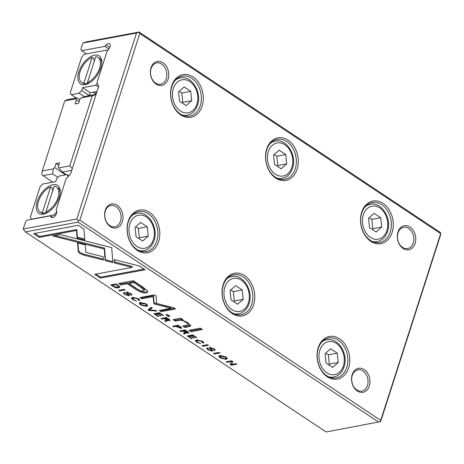 <?xml version="1.0" encoding="UTF-8"?>
<svg xmlns="http://www.w3.org/2000/svg" width="464" height="464" viewBox="0 0 464 464"><rect width="100%" height="100%" fill="white"/><g stroke="black" fill="none" stroke-linecap="round" stroke-linejoin="round"><path stroke-width="0.7" d="M79.767 99.69L77.007 97.858L75.893 98.838L64.763 100.908L42.276 170.955L53.401 168.884L52.594 173.89L43.071 175.659L52.809 182.143M79.135 101.657L76.38 99.824L75.893 98.838M64.763 100.908L67.483 99.627L77.007 97.858M57.919 177.434L52.594 173.89M65.563 174.853L54.63 167.579L53.401 168.884M58.696 165.329L55.941 163.496L54.63 167.579M66.311 174.713L62.344 172.074L58.673 167.904L58.186 166.918L59.496 162.835L55.941 163.496M71.734 170.323L62.344 172.074M76.38 99.824L75.069 103.907L78.625 103.246L79.936 99.163L81.165 97.858L86.756 96.036L96.147 94.291M58.673 167.904L69.797 165.834L92.29 95.787L81.165 97.858M96.1 94.424L96.002 94.749M43.071 175.659L41.754 174.174L42.276 170.955M72.332 168.455L72.001 169.488M69.797 165.834L72.164 168.513M92.29 95.787L95.886 94.615M86.449 41.835L139.078 32.033L138.771 32.306L139.792 33.466L79.831 220.22L78.277 220.731L78.051 222.117L25.421 231.913L23.2 229.019L25.445 222.03L27.219 220.139L50.402 215.824L50.907 216.833A4.338 2.343 -56.4 0 0 51.376 217.384A4.338 2.343 -56.4 0 0 52.56 217.57A4.338 2.343 -56.4 0 0 55.941 214.739A4.338 2.343 -56.4 0 0 56.654 210.708L56.15 209.693L66.05 178.86L70.522 174.099L98.751 86.182L96.964 82.586L107.109 50.988L108.361 49.648A4.338 2.343 -56.4 0 0 109.62 43.726A4.338 2.343 -56.4 0 0 106.065 45.02L104.812 46.365L81.629 50.68L80.916 49.248L82.917 43.019L86.449 41.835M25.421 231.913L326.122 431.967L380.306 421.66L440.8 233.241L439.779 232.087L139.078 32.033M181.012 328.402L181.627 328.065L178.147 325.218L172.689 326.238L173.553 326.813L175.949 326.366L181.012 328.402L181.302 327.503L180.49 327.532M132.71 299.715L136.631 300.997L133.336 299.599L132.605 298.601L133.754 298.016L137.767 298.775L138.255 299.901L139.171 300.51L139.693 300.179L138.423 298.723L132.803 297.401L131.445 298.12L132.71 299.715L132.866 299.222M138.811 298.793L138.255 299.901M148.039 309.836L148.99 310.468L156.867 311.06L155.933 310.439L149.402 310.022L152.215 307.968L151.247 307.319L148.039 309.836M167.301 320.404L167.139 320.902L167.034 320.137L169.511 320.688L170.062 320.375L166.506 317.475L161.049 318.49L161.907 319.064L164.372 318.606L165.462 319.331L166.216 320.305L164.691 320.92L165.619 321.535L167.394 320.688M166.605 319.278L166.216 320.305M214.878 349.757L214.617 350.564C215.441 350.378 215.174 349.815 213.811 348.876L209.832 347.536L209.432 348.209L210.476 349.241C211.497 350.018 211.758 350.471 211.242 350.61L208.725 349.74C207.733 349.09 207.588 348.696 208.278 348.551L207.356 347.936L206.631 348.307L208.104 349.873L212.21 351.19L212.744 350.9L211.654 349.485C210.621 348.684 210.331 348.238 210.789 348.139L213.133 348.934L214.536 350.575L215.07 350.285M208.15 347.896L207.86 348.795L208.278 348.551M211.822 349.543L211.242 350.61M209.832 347.536L209.432 348.209L209.629 347.588M214.223 348.916L213.666 349.995M210.842 347.374L210.552 348.273L210.969 347.588M196.713 342.299L200.639 343.58L197.345 342.183L196.608 341.185L197.757 340.599L201.77 341.353L202.263 342.484L203.18 343.093L203.696 342.763L202.432 341.301L196.811 339.984L195.448 340.704L196.713 342.299L196.869 341.806M202.82 341.376L202.263 342.484M220.22 357.935L225.974 359.374L227.279 358.66L225.852 356.886L220.069 355.447L218.799 356.149L220.22 357.935L220.371 357.46M213.556 353.423L214.42 353.997L219.878 352.982L219.014 352.408L213.556 353.423M83.978 229.088L78.294 225.307L33.547 233.641L39.185 237.388L76.514 230.44L77.099 238.09L84.813 240.045L83.978 229.088M131.666 294.402L131.411 295.203C132.234 295.017 131.967 294.46 130.604 293.521L126.62 292.181L126.22 292.848L127.264 293.886C128.29 294.663 128.545 295.116 128.035 295.249L125.518 294.379C124.526 293.735 124.375 293.335 125.071 293.196L124.143 292.581L123.424 292.952L124.897 294.518L129.004 295.835L129.531 295.539L128.441 294.124C127.409 293.329 127.124 292.877 127.583 292.778L129.926 293.573L131.324 295.22L131.863 294.924M124.944 292.535L124.654 293.439L125.071 293.196M128.615 294.182L128.035 295.249M126.62 292.181L126.22 292.848L126.423 292.233M131.016 293.555L130.454 294.64M127.635 292.013L127.345 292.917L127.762 292.227M147.349 290.679L142.315 286.758L133.255 280.732L118.622 283.458L120.855 284.942L127.298 283.742L134.212 288.341C139.333 291.96 143.376 293.451 146.34 292.807L147.743 291.96L147.349 290.679M192.722 334.915L187.259 335.93L191.348 338.65L192.003 338.529L188.778 336.383L190.634 336.04L193.65 338.047L194.3 337.925L191.278 335.919L192.943 335.611L196.092 337.705L196.736 337.583L192.722 334.915M231.646 360.812L226.188 361.827L226.989 362.361L231.623 361.497L230.202 364.501L231.263 365.203L236.721 364.188L235.944 363.672L231.49 364.495L232.882 361.63L231.646 360.812M378.752 422.165L78.051 222.117M201.968 345.715L202.832 346.289L208.29 345.274L207.425 344.7L201.968 345.715M186.029 332.862L185.867 333.361L185.762 332.595L188.233 333.146L188.79 332.833L185.235 329.933L179.771 330.948L180.635 331.522L183.1 331.064L184.945 332.763L183.419 333.372L184.347 333.993L186.122 333.146M185.327 331.737L184.945 332.763M119.735 286.758L116.099 283.939L110.641 284.954L115.716 287.784L118.523 287.941L119.735 286.758L119.776 287.228M105.142 260.623L112.862 262.624L111.725 247.614L60.192 234.564L52.734 235.956L104.255 249L105.142 260.623L105.432 259.718L104.545 248.101L54.955 235.538M140.592 304.958L146.346 306.397L147.651 305.689L146.224 303.908L140.441 302.47L139.171 303.172L140.592 304.958L140.743 304.483M167.498 314.517L165.787 314.836L168.229 316.46L169.94 316.141L167.498 314.517M200.291 328.164L188.987 330.269L191.081 331.661L202.385 329.556L200.291 328.164M159.413 312.753L153.955 313.774L158.038 316.489L158.694 316.367L155.469 314.227L157.325 313.879L160.347 315.885L160.991 315.769L157.969 313.757L159.633 313.449L162.783 315.549L163.427 315.427L159.413 312.753M180.78 318.095L173.072 319.679L175.206 321.1L179.556 320.288C181.383 320.061 183.657 320.821 186.371 322.567L188.239 324.626L187.091 325.235L182.665 326.059L184.753 327.451L189.416 326.586L190.785 325.821L187.926 322.706L181.633 319.829L182.868 319.487L180.78 318.095M154.187 303.932L170.735 308.322L159.343 310.445L161.124 311.628L175.52 308.949L173.739 307.765L156.606 303.485L156.182 296.09L154.39 294.895L140 297.575L141.781 298.758L153.19 296.635L153.764 303.305L154.187 303.932M118.755 290.354L119.619 290.928L125.077 289.913L124.219 289.339L118.755 290.354M78.242 251.552L79.866 253.477L83.514 255.055L103.385 260.089L103.13 256.743L85.875 252.375L85.248 244.917L77.534 242.962L78.242 251.552L78.532 250.647L77.906 243.055M145.116 269.764L139.49 266.017L114.214 259.608L114.469 262.955L132.014 267.403L94.731 274.346L100.369 278.093L145.116 269.764M81.565 82.331L82.899 83.218A14.912 8.056 -56.4 0 0 85.254 83.978L83.926 83.097A14.912 8.056 -56.4 0 1 81.565 82.331A14.912 8.056 -56.4 0 1 80.788 69.757A14.912 8.056 -56.4 0 1 92.174 57.397L83.926 83.097M94.557 55.181A16.814 9.083 -56.4 0 0 78.805 71.966A16.814 9.083 -56.4 0 0 85.098 84.645A16.814 9.083 -56.4 0 0 87.545 83.874A16.814 9.083 -56.4 0 0 101.825 62.414A16.814 9.083 -56.4 0 0 94.557 55.181M39.991 211.828A14.912 8.056 123.6 0 0 42.346 212.587L43.68 213.475A14.912 8.056 123.6 0 1 41.319 212.709L39.991 211.828A14.912 8.056 123.6 0 1 39.214 199.253A14.912 8.056 123.6 0 1 50.599 186.888L51.927 187.775L52.937 191.093M43.523 214.142A16.814 9.083 123.6 0 1 37.23 201.463A16.814 9.083 123.6 0 1 52.983 184.678A16.814 9.083 123.6 0 1 60.245 191.905A16.814 9.083 123.6 0 1 45.965 213.37A16.814 9.083 123.6 0 1 43.523 214.142M168.107 79.124A12.203 9.089 -100.5 0 1 156.124 84.129A12.203 9.089 -100.5 0 1 151.009 67.75A12.203 9.089 -100.5 0 1 162.992 62.744A12.203 9.089 -100.5 0 1 168.107 79.124M151.073 68.544A10.846 8.079 79.5 0 0 152.499 79.767A10.846 8.079 79.5 0 0 160.654 84.262A10.846 8.079 79.5 0 0 166.269 78.654A10.846 8.079 79.5 0 0 164.842 67.437A10.846 8.079 79.5 0 0 156.687 62.936A10.846 8.079 79.5 0 0 151.073 68.544M122.339 221.688A12.203 9.089 -100.5 0 1 110.357 226.687A12.203 9.089 -100.5 0 1 105.241 210.308A12.203 9.089 -100.5 0 1 117.224 205.303A12.203 9.089 -100.5 0 1 122.339 221.688M105.299 211.108A10.846 8.079 79.5 0 0 106.726 222.331A10.846 8.079 79.5 0 0 114.886 226.826A10.846 8.079 79.5 0 0 120.501 221.218A10.846 8.079 79.5 0 0 119.074 209.995A10.846 8.079 79.5 0 0 110.913 205.5A10.846 8.079 79.5 0 0 105.299 211.108M202.113 106.07A21.692 16.165 -100.5 0 1 180.809 114.968A21.692 16.165 -100.5 0 1 171.715 85.846A21.692 16.165 -100.5 0 1 193.018 76.949A21.692 16.165 -100.5 0 1 202.113 106.07M171.773 86.646A20.335 15.15 79.5 0 0 174.447 107.683A20.335 15.15 79.5 0 0 189.747 116.116A20.335 15.15 79.5 0 0 200.274 105.601A20.335 15.15 79.5 0 0 197.6 84.564A20.335 15.15 79.5 0 0 182.3 76.131A20.335 15.15 79.5 0 0 171.773 86.646M297.099 169.261A21.692 16.165 -100.5 0 1 275.802 178.159A21.692 16.165 -100.5 0 1 266.701 149.043A21.692 16.165 -100.5 0 1 288.005 140.145A21.692 16.165 -100.5 0 1 297.099 169.261M266.765 149.837A20.335 15.15 79.5 0 0 269.439 170.88A20.335 15.15 79.5 0 0 284.734 179.313A20.335 15.15 79.5 0 0 295.261 168.797A20.335 15.15 79.5 0 0 292.587 147.755A20.335 15.15 79.5 0 0 277.292 139.322A20.335 15.15 79.5 0 0 266.765 149.837M158.63 241.5A21.692 16.165 -100.5 0 1 137.327 250.398A21.692 16.165 -100.5 0 1 128.232 221.282A21.692 16.165 -100.5 0 1 149.53 212.384A21.692 16.165 -100.5 0 1 158.63 241.5M128.29 222.076A20.335 15.15 79.5 0 0 130.964 243.119A20.335 15.15 79.5 0 0 146.264 251.552A20.335 15.15 79.5 0 0 156.791 241.036A20.335 15.15 79.5 0 0 154.118 219.994A20.335 15.15 79.5 0 0 138.817 211.567A20.335 15.15 79.5 0 0 128.29 222.076M223.283 285.273A20.335 15.15 79.5 0 0 225.956 306.315A20.335 15.15 79.5 0 0 241.251 314.743A20.335 15.15 79.5 0 0 251.778 304.233A20.335 15.15 79.5 0 0 249.104 283.191A20.335 15.15 79.5 0 0 233.81 274.758A20.335 15.15 79.5 0 0 223.283 285.273M253.617 304.697A21.692 16.165 -100.5 0 1 232.313 313.594A21.692 16.165 -100.5 0 1 223.219 284.473A21.692 16.165 -100.5 0 1 244.522 275.575A21.692 16.165 -100.5 0 1 253.617 304.697M415.083 243.426A12.203 9.089 -100.5 0 1 403.1 248.431A12.203 9.089 -100.5 0 1 397.984 232.052A12.203 9.089 -100.5 0 1 409.967 227.047A12.203 9.089 -100.5 0 1 415.083 243.426M398.042 232.853A10.846 8.079 79.5 0 0 399.469 244.076A10.846 8.079 79.5 0 0 407.63 248.571A10.846 8.079 79.5 0 0 413.244 242.962A10.846 8.079 79.5 0 0 411.817 231.739A10.846 8.079 79.5 0 0 403.657 227.244A10.846 8.079 79.5 0 0 398.042 232.853M369.309 385.99A12.203 9.089 -100.5 0 1 357.326 390.995A12.203 9.089 -100.5 0 1 352.211 374.616A12.203 9.089 -100.5 0 1 364.194 369.611A12.203 9.089 -100.5 0 1 369.309 385.99M352.275 375.411A10.846 8.079 79.5 0 0 353.701 386.634A10.846 8.079 79.5 0 0 361.856 391.135A10.846 8.079 79.5 0 0 367.471 385.526A10.846 8.079 79.5 0 0 366.044 374.303A10.846 8.079 79.5 0 0 357.889 369.808A10.846 8.079 79.5 0 0 352.275 375.411M392.092 232.458A21.692 16.165 -100.5 0 1 370.788 241.355A21.692 16.165 -100.5 0 1 361.694 212.234A21.692 16.165 -100.5 0 1 382.997 203.336A21.692 16.165 -100.5 0 1 392.092 232.458M361.752 213.034A20.335 15.15 79.5 0 0 364.426 234.076A20.335 15.15 79.5 0 0 379.726 242.504A20.335 15.15 79.5 0 0 390.253 231.994A20.335 15.15 79.5 0 0 387.579 210.952A20.335 15.15 79.5 0 0 372.279 202.519A20.335 15.15 79.5 0 0 361.752 213.034M348.609 367.894A21.692 16.165 -100.5 0 1 327.306 376.791A21.692 16.165 -100.5 0 1 318.211 347.669A21.692 16.165 -100.5 0 1 339.509 338.772A21.692 16.165 -100.5 0 1 348.609 367.894M318.269 348.47A20.335 15.15 79.5 0 0 320.943 369.506A20.335 15.15 79.5 0 0 336.243 377.94A20.335 15.15 79.5 0 0 346.77 367.424A20.335 15.15 79.5 0 0 344.097 346.388A20.335 15.15 79.5 0 0 328.796 337.954A20.335 15.15 79.5 0 0 318.269 348.47M87.481 82.435A14.912 8.056 -56.4 0 0 98.867 70.07A14.912 8.056 -56.4 0 0 98.09 57.495A14.912 8.056 -56.4 0 0 95.735 56.736L87.481 82.435L88.752 83.282M101.778 63.324A14.912 8.056 -56.4 0 0 99.418 58.383L98.09 57.495M107.358 50.721L107.033 50.066L84.274 54.305L81.734 57.014L70.29 92.655L71.305 94.697L79.129 93.241L81.67 90.532L82.586 87.684L90.184 92.736L97.057 91.46M95.236 91.797L96.367 93.6M45.907 211.926L54.155 186.226A14.912 8.056 123.6 0 1 56.515 186.992A14.912 8.056 123.6 0 1 57.292 199.566A14.912 8.056 123.6 0 1 45.907 211.926L47.177 212.773M56.515 186.992L57.843 187.874A14.912 8.056 123.6 0 1 60.204 192.815M42.346 212.587L50.599 186.888M68.127 176.651L67.06 174.574L59.235 176.03L56.695 178.739L55.779 181.586L42.624 184.034L40.084 186.743L30.317 217.158L31.529 219.333M56.863 211.532L54.091 214.965L31.332 219.199M52.902 217.483L50.402 215.824M440.493 233.514L139.792 33.466M380.532 420.274L79.831 220.22M184.133 86.971L190.716 91.35L191.713 100.665L186.134 105.606L179.556 101.227L178.553 91.913L184.133 86.971M279.119 150.168L285.702 154.547L286.706 163.862L281.126 168.803L274.543 164.424L273.545 155.104L279.119 150.168M374.112 213.359L380.695 217.738L381.692 227.058L376.118 231.994L369.535 227.615L368.532 218.3L374.112 213.359M108.866 49.062L104.812 46.365M86.466 53.899L81.629 50.68M440.8 233.241L440.475 235.265L380.758 421.266L380.306 421.66M23.2 229.019L76.792 219.043L136.509 33.043L82.917 43.019M76.792 219.043L78.277 220.731M136.509 33.043L138.771 32.306M332.63 367.43L338.21 362.488L337.212 353.174L330.629 348.795L325.049 353.736L326.053 363.051L332.63 367.43M328.622 364.762L329.324 364.147L338.21 362.488M329.324 364.147L328.321 354.827L325.745 353.116M328.321 354.827L337.212 353.174M369.228 217.68L371.803 219.397L380.695 217.738M371.803 219.397L372.807 228.711L381.692 227.058M372.807 228.711L372.105 229.326M237.643 304.233L243.223 299.297L242.22 289.977L235.637 285.598L230.057 290.539L231.06 299.854L237.643 304.233M233.636 301.565L234.332 300.95L243.223 299.297M234.332 300.95L233.328 291.636L230.759 289.925M233.328 291.636L242.22 289.977M142.651 241.042L148.231 236.101L147.233 226.786L140.65 222.407L135.07 227.343L136.074 236.663L142.651 241.042M138.643 238.374L139.345 237.754L138.342 228.439L147.233 226.786M139.345 237.754L148.231 236.101M138.342 228.439L135.766 226.728M274.241 154.489L276.811 156.2L285.702 154.547M276.811 156.2L277.814 165.515L286.706 163.862M277.814 165.515L277.118 166.135M179.249 91.292L181.824 93.003L190.716 91.35M181.824 93.003L182.828 102.324L191.713 100.665M182.828 102.324L182.126 102.938M96.152 94.279L93.038 92.208M54.091 214.965L55.239 215.731M43.68 213.475L46.191 212.118M46.087 212.431A12.476 6.74 -56.4 0 0 46.713 212.466M107.033 50.066L107.613 50.454M82.586 87.684L95.741 85.231L98.472 87.046M95.741 85.231L97.399 83.468M81.67 90.532L89.25 95.578L90.184 92.736M94.349 61.045L93.508 58.278L92.174 57.397M85.254 83.978L87.667 82.934A12.476 6.74 -56.4 0 0 88.288 82.975M87.766 82.621L87.667 82.934M76.258 97.991L71.305 94.697M84.46 96.785L79.129 93.241M68.916 175.81L67.06 174.574M203.081 345.506L202.832 346.289M183.906 330.507L183.524 330.252M186.157 332.462L184.457 332.966M188.233 333.146L188.523 332.247L187.63 332.236M180.885 330.739L180.635 331.522M183.35 330.281L183.1 331.064M184.637 333.088L184.347 333.993M185.867 332.27L185.762 332.595M184.017 330.159L183.767 330.942L187.236 332.543L187.885 331.453M187.236 332.543C187.839 332.415 187.653 332.062 186.673 331.476L185.403 330.635L183.767 330.942M185.559 330.153L185.403 330.635M112.3 284.966L111.928 284.716M119.718 286.723L118.349 287.1M118.946 285.87L118.651 286.775L116.365 284.623L112.155 285.406L113.541 286.329L117.618 287.338L118.651 286.775M116.499 284.206L116.365 284.623M112.404 284.629L112.155 285.406M227.221 361.636L226.989 362.361M231.809 360.917L231.623 361.497M231.553 364.304L230.596 363.666M232.766 361.555L231.263 365.203M112.787 261.626L105.432 259.718M104.545 248.101L104.255 249M147.587 305.179L146.137 305.567M140.308 303.642L139.525 302.777M140.302 303.659L141.213 304.836L145.429 305.77L146.531 305.196L145.615 304.019L140.302 303.659L140.963 302.4M188.918 335.936L188.546 335.692M191.493 338.192L191.348 338.65M189.028 335.6L188.778 336.383M190.884 335.257L190.634 336.04M191.423 335.466L191.058 335.223M193.795 337.595L193.65 338.047M191.528 335.136L191.278 335.919M193.088 335.159L192.943 335.611M196.237 337.253L196.092 337.705M147.749 291.462L146.63 291.908C143.666 292.546 139.623 291.056 134.502 287.436L127.588 282.837L121.145 284.038L119.909 283.214M128.986 283.429L129.276 282.524L134.073 281.631L140.702 286.044L144.623 289.495L144.333 290.4L140.412 286.943L133.783 282.535L128.986 283.429L135.616 287.837C138.893 290.273 141.462 291.299 143.318 290.922L144.333 290.4M121.145 284.038L120.855 284.942M127.588 282.837L127.298 283.742M134.073 281.631L133.783 282.535M168.942 315.474L167.075 314.592M168.519 315.555L168.229 316.46M124.706 293.277L123.946 292.622M129.265 294.936L128.371 294.947M131.556 294.275L130.918 293.851M131.608 294.333L131.324 295.22M127.554 292.981L126.51 291.949M201.388 328.889L191.371 330.757L190.275 330.026M191.371 330.757L191.081 331.661M84.738 239.047L77.389 237.185L76.804 229.535L39.475 236.483L34.835 233.398M39.475 236.483L39.185 237.388M76.804 229.535L76.514 230.44M77.389 237.185L77.099 238.09M155.614 313.78L155.243 313.531M158.189 316.036L158.038 316.489M155.718 313.444L155.469 314.227M157.574 313.096L157.325 313.879M158.114 313.31L157.748 313.067M160.492 315.433L160.347 315.885M158.224 312.98L157.969 313.757M159.778 312.997L159.633 313.449M162.928 315.097L162.783 315.549M214.67 353.22L214.42 353.997M227.209 358.156L225.765 358.539M219.936 356.619L219.153 355.749M219.93 356.63L220.841 357.814L225.057 358.747L226.159 358.173L225.243 356.99L219.93 356.63L220.591 355.372M181.749 319.47L179.846 319.389L175.496 320.195L174.354 319.441M175.496 320.195L175.206 321.1M188.239 324.626L188.529 323.721L188.175 322.874M190.75 325.316L185.043 326.552L183.947 325.821M185.043 326.552L184.753 327.451M181.998 318.907L181.633 319.829M197.293 339.915L196.608 341.185M203.487 342.183L202.716 341.69M203.47 342.188L203.18 343.093M196.626 341.127L195.82 340.303M170.735 308.322L171.025 307.423L154.477 303.027L154.054 302.4L153.48 295.73L142.071 297.853L141.282 297.331M155.718 303.508L155.428 304.413M174.522 308.287L161.414 310.729L160.631 310.201M161.414 310.729L161.124 311.628M142.071 297.853L141.781 298.758M153.48 295.73L153.19 296.635M154.054 302.4L153.764 303.305M207.913 348.638L207.153 347.977M212.477 350.297L211.578 350.303M214.768 349.636L214.13 349.212M214.82 349.694L214.536 350.575M210.766 348.342L209.722 347.304M165.178 318.049L164.795 317.794M167.429 320.003L165.729 320.508M169.511 320.688L169.795 319.789L168.908 319.777M162.162 318.281L161.907 319.064M164.627 317.823L164.372 318.606M165.909 320.63L165.619 321.535M167.139 319.812L167.034 320.137M165.294 317.701L165.039 318.484L168.507 320.085L169.157 318.994M168.507 320.085C169.111 319.957 168.925 319.603 167.945 319.017L166.68 318.176L165.039 318.484M166.837 317.695L166.68 318.176M119.869 290.151L119.619 290.928M149.541 309.587L148.793 309.244M149.28 309.569L148.99 310.468M151.716 307.638L149.692 309.117L149.402 310.022M103.31 259.092L83.804 254.156L80.156 252.573L78.532 250.647M83.804 254.156L83.514 255.055M133.29 297.331L132.605 298.601M139.484 299.599L138.713 299.106M139.461 299.605L139.171 300.51M132.623 298.549L131.817 297.72M176.761 325.809L176.372 325.548M173.803 326.03L173.553 326.813M176.198 325.583L175.949 326.366M176.877 325.455L176.622 326.238L180.084 327.799L180.763 326.691M180.084 327.799C180.728 327.688 180.577 327.34 179.632 326.743L178.385 325.914L176.622 326.238M178.524 325.473L178.385 325.914M132.014 267.403L132.304 266.498L114.759 262.05L114.579 259.701M114.759 262.05L114.469 262.955M144.118 269.103L100.659 277.194L96.019 274.102M100.659 277.194L100.369 278.093M175.444 80.092A18.983 14.14 -100.5 0 1 180.241 77.894C191.533 75.127 202.217 92.371 197.554 105.055C195.611 110.71 192.154 114.098 187.183 115.211A18.983 14.14 -100.5 0 1 181.917 114.886M196.916 104.127A16.814 12.528 79.5 0 0 189.863 81.56A16.814 12.528 79.5 0 0 173.356 88.45A16.814 12.528 79.5 0 0 180.403 111.018A16.814 12.528 79.5 0 0 196.916 104.127M270.431 143.289A18.983 14.14 -100.5 0 1 275.227 141.085C286.526 138.324 297.209 155.568 292.546 168.246C290.603 173.907 287.146 177.294 282.176 178.408A18.983 14.14 -100.5 0 1 276.909 178.083M291.902 167.318A16.814 12.528 79.5 0 0 284.855 144.751A16.814 12.528 79.5 0 0 268.343 151.647A16.814 12.528 79.5 0 0 275.396 174.215A16.814 12.528 79.5 0 0 291.902 167.318M131.962 215.528A18.983 14.14 -100.5 0 1 136.752 213.33L133.719 213.892M153.427 239.557A16.814 12.528 79.5 0 0 146.38 216.99A16.814 12.528 79.5 0 0 129.874 223.886A16.814 12.528 79.5 0 0 136.921 246.454A16.814 12.528 79.5 0 0 153.427 239.557M226.948 278.725A18.983 14.14 -100.5 0 1 231.745 276.521C243.043 273.754 253.721 290.998 249.064 303.682C247.115 309.343 243.658 312.73 238.693 313.844A18.983 14.14 -100.5 0 1 233.427 313.513M248.42 302.754A16.814 12.528 79.5 0 0 241.373 280.186A16.814 12.528 79.5 0 0 224.86 287.083A16.814 12.528 79.5 0 0 231.913 309.65A16.814 12.528 79.5 0 0 248.42 302.754M365.423 206.486A18.983 14.14 -100.5 0 1 370.22 204.282C381.512 201.515 392.196 218.759 387.533 231.443C385.59 237.104 382.133 240.485 377.162 241.605A18.983 14.14 -100.5 0 1 371.896 241.274M386.895 230.515A16.814 12.528 79.5 0 0 379.842 207.947A16.814 12.528 79.5 0 0 363.335 214.844A16.814 12.528 79.5 0 0 370.382 237.411A16.814 12.528 79.5 0 0 386.895 230.515M321.941 341.916A18.983 14.14 -100.5 0 1 326.731 339.718C338.03 336.951 348.713 354.194 344.05 366.879C342.107 372.534 338.65 375.921 333.68 377.035A18.983 14.14 -100.5 0 1 328.413 376.71M343.406 365.951A16.814 12.528 79.5 0 0 336.359 343.383A16.814 12.528 79.5 0 0 319.853 350.274A16.814 12.528 79.5 0 0 326.9 372.841A16.814 12.528 79.5 0 0 343.406 365.951M109.794 47.502L106.065 45.02M52.067 217.604L50.907 216.833M136.752 213.33C148.051 210.563 158.734 227.807 154.071 240.485C152.128 246.146 148.671 249.533 143.701 250.647A18.983 14.14 -100.5 0 1 138.434 250.322M184.336 331.319L184.185 331.789M186.83 330.994L186.673 331.476M112.833 285.859L112.688 286.317M115.861 287.332L115.716 287.784M118.813 287.036L118.523 287.941M117.728 285.024L117.595 285.441M102.451 247.567L102.161 248.472M145.748 303.613L145.615 304.019M134.502 287.436L134.212 288.341M146.63 291.908L146.34 292.807M140.702 286.044L140.412 286.943M125.048 294.043L124.897 294.518M129.282 294.959L129.004 295.835M130.053 293.173L129.926 293.573M127.478 293.225L127.264 293.886M225.376 356.584L225.243 356.99M179.846 319.389L179.556 320.288M186.598 321.871L186.371 322.567M189.706 325.682L189.416 326.586M197.989 339.88L197.757 340.599M201.898 340.97L201.77 341.353M208.261 349.398L208.104 349.873M212.495 350.314L212.21 351.19M213.26 348.528L213.133 348.934M210.691 348.58L210.476 349.241M165.613 318.861L165.462 319.331M168.101 318.536L167.945 319.017M133.98 297.296L133.754 298.016M137.889 298.393L137.767 298.775M177.068 326.534L176.917 327.01M179.777 326.302L179.632 326.743M180.241 77.894L177.202 78.457M275.227 141.085L272.194 141.653M231.745 276.521L228.706 277.089M370.22 204.282L367.181 204.85M326.731 339.718L323.698 340.28M333.68 377.035L330.646 377.603M377.162 241.605L374.129 242.167M238.693 313.844L235.654 314.406M143.701 250.647L140.667 251.215M282.176 178.408L279.137 178.976M187.183 115.211L184.15 115.78M146.531 305.196L146.821 304.291M226.159 358.173L226.449 357.268"/></g></svg>
